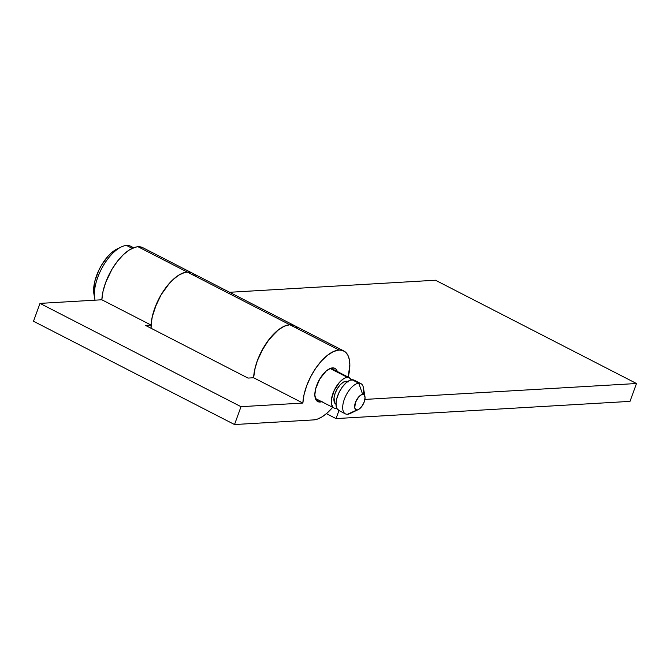 <?xml version="1.0" encoding="UTF-8"?>
<svg xmlns="http://www.w3.org/2000/svg" width="670" height="670" viewBox="0 0 670 670"><rect width="100%" height="100%" fill="white"/><g stroke="black" fill="none" stroke-linecap="round" stroke-linejoin="round"><path stroke-width="1" d="M133.64 247.749L130.792 246.292A33.986 15.72 117.2 0 0 126.563 245.463A33.986 15.72 -62.8 0 1 132.995 248.009M126.563 245.463L132.208 248.361L126.563 245.463A33.986 15.72 117.2 0 0 102.954 266.266A33.986 15.72 117.2 0 0 95.073 300.168A33.986 15.72 -62.8 0 1 94.713 298.56A33.986 15.72 -62.8 0 1 121.22 246.979A33.986 15.72 -62.8 0 1 126.563 245.463M330.126 368.483L347.395 377.361A16.993 7.856 -62.8 0 1 349.505 377.771A16.993 7.856 -62.8 0 1 351.407 379.848L349.003 377.553L345.569 377.754L343.601 378.734L339.522 382.269L334.229 390.359L331.457 399.303L331.533 404.228L333.158 407.427L334.489 408.214L336.776 408.332A16.993 7.856 -62.8 0 1 336.089 408.415A16.993 7.856 -62.8 0 1 333.978 407.997A16.993 7.856 -62.8 0 1 333.786 391.33A16.993 7.856 -62.8 0 1 347.395 377.361L330.126 368.483M347.638 381.582L347.571 381.548A12.747 5.896 117.2 0 0 345.98 381.238L347.228 381.883L345.98 381.238A12.747 5.896 117.2 0 0 335.771 391.724A12.747 5.896 117.2 0 0 335.921 404.219L335.988 404.253M360.904 383.625L354.196 380.183A16.993 7.856 117.2 0 0 352.085 379.764L358.785 383.207A16.993 7.856 -62.8 0 1 360.904 383.625A16.993 7.856 -62.8 0 1 363.04 394.421M352.629 411.933A16.993 7.856 -62.8 0 1 347.479 414.261A16.993 7.856 117.2 0 0 350.15 413.507L358.341 409.563A8.501 3.928 -62.8 0 1 357.01 409.948L347.479 414.261L358.902 409.253L361.917 406.28L364.229 401.925L365.058 397.653L364.128 394.906L362.663 394.421A8.501 3.928 -62.8 0 1 364.974 396.665A8.501 3.928 -62.8 0 1 358.341 409.563M364.974 396.665L363.408 387.712A16.993 7.856 117.2 0 0 358.785 383.207L362.663 394.421L360.762 395.107L358.726 396.875L355.443 402.435L354.732 407.854L355.544 409.454L357.01 409.948A8.501 3.928 -62.8 0 1 355.443 402.435A8.501 3.928 -62.8 0 1 362.663 394.421L358.785 383.207A16.993 7.856 117.2 0 0 344.347 399.253A16.993 7.856 117.2 0 0 347.479 414.261A16.993 7.856 -62.8 0 1 345.368 413.851A16.993 7.856 -62.8 0 1 345.176 397.184A16.993 7.856 -62.8 0 1 358.785 383.207L352.085 379.764A16.993 7.856 117.2 0 0 338.476 393.742A16.993 7.856 117.2 0 0 338.668 410.409L345.368 413.851M339.179 410.626L336.851 408.491L335.988 404.353L336.709 398.826L338.92 392.771L342.269 387.092L346.248 382.671L350.259 380.166L353.693 379.965M336.298 404.378L334.556 402.779L334.029 397.695L335.151 393.273L337.278 388.784L340.075 384.923L343.141 382.277L345.98 381.238L348.182 381.975M121.22 246.979L117.124 248.955A29.74 13.752 117.2 0 0 93.934 294.088L94.713 298.56M94.043 294.649L93.624 290.646L94.897 280.981L98.758 270.378L101.488 265.228L108.029 256.216L111.589 252.707L117.208 248.913M141.638 247.188L138.028 246.744L135.357 247.188L129.544 249.818L123.456 254.583L117.493 261.174L112.049 269.147L105.659 282.505L103.004 291.467L101.848 299.775L151.093 325.076A38.232 17.68 -62.8 0 1 187.273 272.053L138.028 246.744A38.232 17.68 117.2 0 0 101.848 299.775L39.999 303.393L33.5 321.248L39.999 303.393L101.848 299.775L151.093 325.076L145.499 325.402L248.017 378.081L253.612 377.754L302.865 403.055A38.232 17.68 -62.8 0 1 339.045 350.033L289.8 324.724A38.232 17.68 117.2 0 0 253.612 377.754L302.865 403.055L241.016 406.682L234.517 424.537L313.619 419.906L317.714 419.001L322.153 416.799L326.742 413.373L332.655 407.318A38.232 17.68 -62.8 0 1 313.619 419.906L234.517 424.537L33.5 321.248L234.517 424.537L241.016 406.682L39.999 303.393L241.016 406.682L302.865 403.055L304.021 394.756L306.684 385.786L310.662 376.774L315.696 368.307L321.449 360.963L327.529 355.234L333.534 351.507L339.045 350.033A38.232 17.68 -62.8 0 1 343.802 350.954A38.232 17.68 -62.8 0 1 348.191 377.093L349.841 364.597L349.305 359.447L347.889 355.276L345.645 352.244L342.663 350.477L339.045 350.033L289.8 324.724L284.281 326.198L278.284 329.925L269.256 339.154L261.409 351.465L257.431 360.485L254.776 369.446L253.612 377.754L248.017 378.081L145.499 325.402L151.093 325.076L152.249 316.776L156.755 303.267L161.294 294.457L166.738 286.484L172.709 279.884L178.798 275.119L184.602 272.497L187.273 272.053A38.232 17.68 -62.8 0 1 192.039 272.975A38.232 17.68 117.2 0 0 187.273 272.053L190.891 272.497M322.119 401.606L320.118 402.05A18.693 8.643 -62.8 0 1 317.789 401.59A18.693 8.643 -62.8 0 1 317.572 383.257A18.693 8.643 -62.8 0 1 332.546 367.889A18.693 8.643 -62.8 0 1 334.874 368.341A18.693 8.643 -62.8 0 1 337.303 371.498L335.771 368.969L334.313 368.106L330.545 368.324L326.131 371.079L319.783 378.952L315.637 388.851L314.841 394.923L315.788 399.479L316.885 400.962L320.118 402.05L316.064 399.965L320.118 402.05A18.693 8.643 -62.8 0 0 321.767 401.724M191.938 272.933L187.273 272.053L138.028 246.744A38.232 17.68 117.2 0 1 142.785 247.674L294.557 325.654A38.232 17.68 117.2 0 0 289.8 324.724L187.273 272.053A38.232 17.68 117.2 0 0 162.785 292.053A38.232 17.68 117.2 0 0 151.085 328.275L151.428 321.424L152.685 314.942L154.787 308.15L161.16 294.691L169.569 283.1L174.15 278.586L178.739 275.152L183.178 272.95L187.273 272.053L289.8 324.724A38.232 17.68 -62.8 0 1 294.557 325.654L343.802 350.954M293.41 325.168L289.8 324.724L294.457 325.603M253.612 377.754A38.232 17.68 -62.8 0 1 289.8 324.724L285.696 325.62L281.266 327.831L276.668 331.256L267.707 341.214L263.678 347.361L257.305 360.82L255.203 367.612L253.612 377.754M338.953 410.559L336.03 418.591L630.001 401.372L636.5 383.516L364.907 399.421L636.5 383.516L435.483 280.228L229.617 292.288L435.483 280.228L636.5 383.516L630.001 401.372L336.03 418.591L326.416 413.65L336.03 418.591L338.953 410.559M195.431 276.099L193.848 274.239M296.366 326.91L297.949 328.777M330.896 368.207L349.48 377.754M315.361 398.432L333.978 407.997"/></g></svg>
